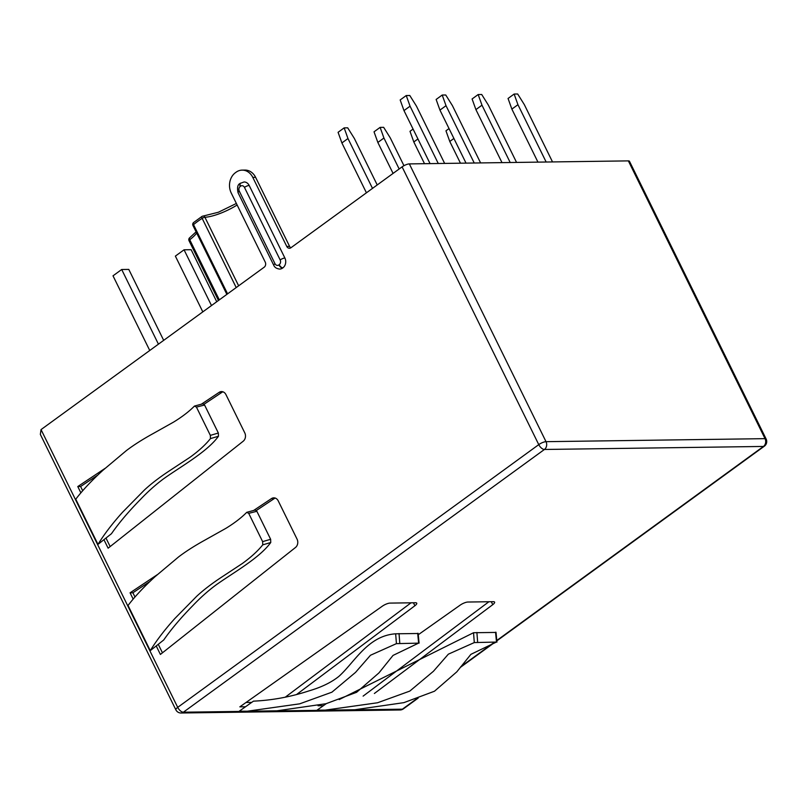 <?xml version="1.0" encoding="UTF-8"?>
<svg xmlns="http://www.w3.org/2000/svg" width="807" height="807" viewBox="0 0 807 807"><rect width="100%" height="100%" fill="white"/><g stroke="black" fill="none" stroke-linecap="round" stroke-linejoin="round"><path stroke-width="1.21" d="M402.088 166.857L538.763 444.627L177.711 707.366A5.689 1.634 153.8 0 0 175.865 709.827A5.689 5.689 0 0 0 181.05 713.005A5.689 4.66 -90.8 0 0 183.371 712.208A5.689 2.814 -126 0 1 180.365 710.806A5.689 2.814 -126 0 1 177.711 707.366L41.036 429.596L264.202 267.198A3.712 3.036 89.2 0 0 265.231 262.114L231.246 193.044A14.839 12.166 -90.8 0 1 235.392 172.718L236.088 172.204A14.839 12.166 -90.8 0 1 242.161 170.126A14.839 12.166 -90.8 0 1 252.783 177.379L286.767 246.448A3.712 3.036 89.2 0 0 289.431 248.263A3.712 3.036 89.2 0 0 290.944 247.739L402.088 166.857A5.689 1.634 -26.2 0 1 409.341 163.902L628.36 160.886A5.689 1.634 -26.2 0 1 629.47 161.279L766.146 439.048A5.689 1.634 153.8 0 0 765.036 438.655A5.689 4.66 89.2 0 1 763.452 446.442A5.689 2.814 54 0 0 764.39 446.16A5.689 5.689 0 0 0 766.146 439.048M480.599 162.923L452.394 105.596L445.746 94.994L442.206 95.034L446.019 105.687L474.234 163.014M466.032 163.125L439.946 110.105L436.133 99.463L442.206 95.034M430.07 163.619L403.984 110.599L400.171 99.957L406.244 95.539L409.785 95.488L416.432 106.09L444.637 163.418M501.994 162.631L475.908 109.611L472.095 98.968L478.168 94.54L481.708 94.49L488.356 105.102L516.561 162.429M537.956 162.136L511.87 109.116L508.057 98.474L514.13 94.046L517.67 93.995L524.318 104.607L552.523 161.935M460.474 163.196L449.771 141.467L445.958 130.815L449.035 128.585M424.512 163.7L413.809 141.961L409.996 131.309L413.073 129.08M393.08 173.414L377.847 142.456L374.034 131.813L380.117 127.385L383.658 127.335L390.306 137.947L403.954 165.697M366.428 192.812L341.896 142.95L338.083 132.308L344.155 127.879L347.696 127.829L354.344 138.441L377.222 184.954M403.984 110.599L410.057 106.181L406.244 95.539M438.272 163.508L410.057 106.181M439.946 110.105L446.019 105.687M475.908 109.611L481.981 105.192L478.168 94.54M510.195 162.51L481.981 105.192M511.87 109.116L517.943 104.688L514.13 94.046M546.147 162.015L517.943 104.688M449.771 141.467L453.897 138.461M413.809 141.961L417.935 138.955M377.847 142.456L383.93 138.027L380.117 127.385M399.162 168.986L383.93 138.027M341.896 142.95L347.968 138.532L344.155 127.879M372.501 188.384L347.968 138.532M163.68 340.342L128.777 269.407L121.696 269.498L158.434 344.165M149.749 350.48L113.01 275.823L121.696 269.498M202.809 311.875L175.371 256.112L184.057 249.797L191.138 249.696L216.74 301.737M211.495 305.55L184.057 249.797M274.995 263.707A3.46 2.835 -90.8 0 0 278.889 264.918L279.192 264.696A3.46 2.835 -90.8 0 0 280.16 259.945L244.46 187.395A3.46 2.835 -90.8 0 0 240.567 186.195L240.264 186.417A3.46 2.835 -90.8 0 0 239.296 191.158L274.995 263.707A3.712 1.069 153.8 0 0 273.785 265.321C274.622 267.399 276.579 268.65 279.646 269.084A7.172 5.881 -90.8 0 0 282.581 268.075L282.884 267.853A7.172 5.881 -90.8 0 0 284.891 258.028L249.192 185.469A7.172 5.881 -90.8 0 0 244.057 181.968L240.204 183.391A3.712 1.836 -126 0 1 240.365 183.29M103.932 539.671L111.457 533.709C118.932 522.946 128.606 511.517 140.479 499.432C147.752 491.745 155.347 484.957 163.246 479.055C180.072 466.91 207.056 452.112 218.455 436.254L210.456 438.594L210.345 435.377L196.434 407.091L194.457 406.072C189.161 411.449 182.221 416.795 173.606 422.081L153.048 433.611C142.395 439.492 133.468 445.182 126.275 450.679L102.882 470.33C91.705 480.528 82.667 490.152 75.757 499.2L97.99 544.382L103.932 539.671L108.118 548.185L243.2 441.217A6.184 5.064 -90.8 0 0 244.773 432.865L225.95 394.613A6.184 5.064 -90.8 0 0 221.522 391.587A6.184 5.064 -90.8 0 0 219.151 392.343L201.417 404.166M104.991 468.423L77.785 486.55L80.882 492.845M156.215 645.933L163.74 639.971C171.225 629.208 180.889 617.779 192.762 605.694C200.045 598.007 207.631 591.208 215.53 585.317C232.355 573.162 259.34 558.373 270.748 542.506L262.749 544.856L262.638 541.628L248.717 513.353L246.74 512.324C241.454 517.711 234.504 523.057 225.899 528.343L205.331 539.873C194.679 545.754 185.751 551.443 178.559 556.941L155.166 576.591C143.989 586.79 134.951 596.413 128.041 605.462L150.273 650.644L156.215 645.933L160.401 654.447L295.493 547.479A6.184 5.064 -90.8 0 0 297.057 539.126L278.233 500.875A6.184 5.064 -90.8 0 0 273.805 497.848A6.184 5.064 -90.8 0 0 271.445 498.605L253.701 510.428M157.274 574.685L130.078 592.812L133.165 599.107M296.512 694.565L414.889 605.744A6.184 1.775 153.8 0 0 416.735 603.182A6.184 1.775 153.8 0 0 415.524 602.748L390.043 603.101A6.184 1.775 153.8 0 0 382.326 606.188L239.85 706.841L245.52 706.761L239.245 711.189L247.174 711.229L299.679 703.835L331.909 692.184L355.534 672.382L370.484 655.254L396.429 643.643L395.662 633.808L417.148 633.505M318.049 705.762L323.385 705.681L317.121 710.11L325.05 710.15L377.545 702.766L409.785 691.105L433.409 671.303L448.349 654.174L474.294 642.574L473.538 632.728L495.024 632.436M374.377 693.485L492.754 604.665A6.184 1.775 153.8 0 0 494.6 602.103A6.184 1.775 153.8 0 0 493.39 601.679L467.909 602.032A6.184 1.775 153.8 0 0 460.192 605.119L418.268 634.736M242.161 170.126L244.985 170.085A14.839 12.166 89.2 0 1 255.617 177.338L289.602 246.407A3.712 3.036 -90.8 0 0 290.833 247.81M41.036 429.596L40.35 434.418L175.865 709.827M418.097 643.35L393.029 655.415L378.947 672.907L356.613 692.295L326.058 703.704L276.922 710.816L247.174 711.229M417.683 633.293L418.631 643.139L396.429 643.643M495.559 632.224L496.497 642.059L474.294 642.574M495.962 642.271L470.895 654.346L456.812 671.838L434.479 691.226L403.924 702.635L354.787 709.746L325.039 710.15M395.662 633.808C367.72 635.684 354.586 662.386 338.869 676.397C331.374 682.409 321.489 687.221 309.212 690.812C290.813 696.855 272.231 700.305 253.459 701.152L245.52 706.761M473.538 632.728L339.192 699.568M326.27 703.654L323.385 705.681M246.024 702.473L251.693 702.393M285.244 697.198L411.035 602.809M363.12 696.118L488.901 601.74M210.456 438.594C205.482 444.798 198.663 451.032 190.008 457.276L169.742 470.622C159.604 477.27 151.181 483.716 144.483 489.95L122.603 512.193C112.385 523.531 104.184 534.264 97.99 544.382M194.457 406.072L202.96 403.772L204.575 405.023L218.354 433.026L218.455 436.254M270.748 542.506L270.638 539.288L256.858 511.285L255.254 510.024L246.74 512.324M262.749 544.856C257.766 551.06 250.947 557.284 242.292 563.538L222.026 576.884C211.888 583.532 203.475 589.978 196.767 596.212L174.897 618.455C164.678 629.793 156.467 640.526 150.273 650.644M77.785 486.55L80.619 486.51L82.697 490.737M105.979 538.047L110.166 546.561M222.934 391.819A6.184 5.064 -90.8 0 0 221.986 392.303L204.06 404.246M97.818 475.051L80.619 486.51M275.227 498.08A6.184 5.064 -90.8 0 0 274.279 498.565L256.344 510.508M150.112 581.302L132.903 592.772L134.981 596.998M158.263 644.309L162.449 652.823M130.078 592.812L132.903 592.772M417.108 698.479L402.4 709.182A5.689 4.66 89.2 0 1 400.07 709.978A5.689 5.689 0 0 0 403.339 708.889A5.689 2.814 -126 0 1 402.4 709.182L183.371 712.208L544.432 449.469A5.689 4.66 -90.8 0 0 546.551 445.978A5.689 4.66 -90.8 0 0 546.016 441.671L765.036 438.655L628.36 160.886M409.341 163.902L546.016 441.671A5.689 1.634 153.8 0 0 538.763 444.627A5.689 2.814 54 0 0 544.432 449.469L763.452 446.442L496.789 640.496M236.209 287.564L202.154 218.354A38.948 11.177 153.8 0 0 197.554 221.501A38.948 11.177 153.8 0 0 193.519 224.639A2.471 1.533 -129.8 0 1 193.609 222.52A2.471 2.471 0 0 0 192.974 225.506A2.471 0.706 -26.2 0 1 193.519 224.639L227.574 293.849M219.322 299.861L189.746 239.75A2.471 1.352 -127.5 0 1 189.766 237.682A2.471 2.471 0 0 0 189.05 240.738A2.471 0.706 -26.2 0 1 189.746 239.75A29.92 8.595 -26.2 0 0 196.686 233.052M237.137 205.008A29.92 8.595 -26.2 0 1 204.917 217.275A2.471 0.706 -26.2 0 0 202.154 218.354A2.471 0.888 -122.8 0 1 201.932 216.458L193.609 222.52M238.64 285.799L204.917 217.275A2.471 1.947 -93.8 0 0 203.112 216.074A2.471 2.471 0 0 0 201.932 216.458M278.889 264.918A3.712 1.836 54 0 0 282.581 268.075M239.296 191.158A3.712 1.069 153.8 0 0 238.085 192.772L273.785 265.321M240.264 186.417A3.712 1.836 -126 0 1 240.204 183.391C237.661 184.49 236.955 187.617 238.085 192.772M240.567 186.195A3.712 1.836 -126 0 1 240.506 183.159M244.46 187.395A3.712 1.069 -26.2 0 1 249.192 185.469M280.16 259.945A3.712 1.069 -26.2 0 1 284.891 258.028M279.192 264.696A3.712 1.836 54 0 0 282.884 267.853M460.797 666.683L493.864 642.624M286.767 246.448L289.602 246.407M252.783 177.379L255.617 177.338M399.798 643.391L399.031 633.556M414.889 605.744L413.426 602.779M492.754 604.665L491.292 601.709M477.663 642.322L476.897 632.476M218.354 433.026L210.345 435.377M196.434 407.091L204.575 405.023M219.151 392.343L221.986 392.303M271.445 498.605L274.279 498.565M248.717 513.353L256.858 511.285M270.638 539.288L262.638 541.628M218.455 300.486L189.05 240.738M196.091 231.841L189.766 237.682M203.112 216.074L218.404 212.241L236.37 203.455M226.858 294.373L192.974 225.506M403.339 708.889L418.167 698.095M460.141 667.56L494.58 642.493M496.83 640.859L764.39 446.16M400.07 709.978L181.05 713.005M418.137 633.324L419.075 643.159M496.002 632.244L496.951 642.09"/></g></svg>
